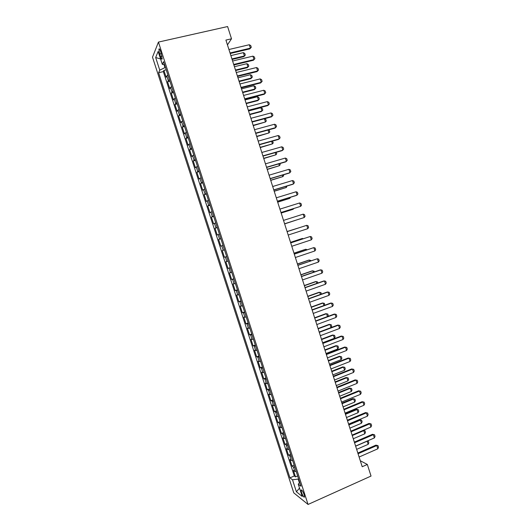 <?xml version="1.0" encoding="UTF-8"?>
<svg xmlns="http://www.w3.org/2000/svg" width="531" height="531" viewBox="0 0 531 531"><rect width="100%" height="100%" fill="white"/><g stroke="black" fill="none" stroke-linecap="round" stroke-linejoin="round"><path stroke-width="0.8" d="M304.104 494.58C302.736 491.002 301.747 489.529 301.13 490.146L301.562 492.582C302.922 496.146 303.918 497.62 304.542 497.009L304.104 494.58M152.503 57.189L293.776 492.874L308.053 504.45L158.437 42.082L152.503 57.189M167.869 74.937L166.11 77.207L163.9 70.377L166.21 69.833M169.356 79.531L167.584 81.761L169.893 81.197M167.584 81.761L169.794 88.577L171.579 86.414M175.29 97.877L173.471 99.934L171.267 93.124L173.564 92.553M178.993 109.32L177.142 111.278L174.938 104.474L177.235 103.89M182.691 120.749L180.812 122.601L178.608 115.804L180.898 115.214M186.388 132.159L184.469 133.905L182.279 127.121L184.562 126.524M190.071 143.556L188.127 145.202L185.936 138.425L188.213 137.814M193.755 154.933L191.784 156.479L189.594 149.715L191.864 149.092M197.432 166.296L195.428 167.743L193.238 160.986L195.508 160.349M201.11 177.646L199.072 178.987L196.888 172.243L199.152 171.593M204.774 188.976L202.709 190.217L200.526 183.48L202.782 182.823M208.437 200.293L206.34 201.435L204.156 194.704L206.413 194.041M212.095 211.597L209.964 212.632L207.787 205.915L210.037 205.238M215.752 222.881L213.588 223.816L211.411 217.106L213.661 216.422M219.396 234.151L217.206 234.987L215.035 228.284L217.272 227.587M223.04 245.408L220.816 246.138L218.646 239.448L220.883 238.738M224.494 249.902L222.257 250.599L224.421 257.276L226.644 256.553M228.131 261.133L225.861 261.73L228.025 268.401L230.242 267.664M231.762 272.35L229.465 272.848L231.622 279.505L233.839 278.762M235.386 283.554L233.056 283.946L235.213 290.603L237.423 289.846M239.01 294.738L236.647 295.037L238.797 301.681L241.008 300.911M242.621 305.909L240.231 306.108L242.382 312.739L244.585 311.962M246.231 317.067L243.815 317.16L245.959 323.791L248.156 323.001M249.835 328.204L247.386 328.204L249.53 334.822L251.721 334.026M253.44 339.329L250.957 339.229L253.101 345.84L255.285 345.031M257.037 350.44L254.522 350.241L256.659 356.839L258.843 356.022M260.628 361.531L258.086 361.233L260.217 367.824L262.394 367.001M264.212 372.609L261.644 372.218L263.774 378.795L265.945 377.959M267.79 383.674L265.195 383.183L267.319 389.754L269.489 388.911M271.368 394.719L268.739 394.135L270.863 400.699L273.027 399.843M274.939 405.75L272.277 405.073L274.401 411.625L276.558 410.755M278.503 416.769L275.815 415.992L277.932 422.537L280.089 421.66M282.067 427.774L279.346 426.897L281.463 433.435L283.614 432.546M285.625 438.759L282.877 437.79L284.988 444.321L287.132 443.418M289.176 449.737L286.395 448.668L288.506 455.186L290.643 454.277M292.72 460.689L291.24 460.437L289.913 459.527L292.023 466.039L294.154 465.123M227.447 44.883L231.509 38.796L225.914 40.084L362.208 466.736L367.333 464.459L360.297 460.755M159.599 54.003L160.442 56.605C161.271 58.934 161.862 59.684 162.22 58.855L160.661 51.454C159.838 49.124 159.247 48.374 158.888 49.204L159.599 54.003L161.358 53.598M299.763 482.453L298.249 484.153L300.984 486.23L163.561 61.642L162.333 64.397L164.537 64.656M298.249 484.153L302.225 496.439L296.398 491.792L292.508 479.792L289.959 477.854L158.623 72.72L159.765 70.158L155.669 57.521L158.138 51.441L162.333 64.397M163.9 70.377L163.336 71.599L294.3 475.968L295.535 476.878L297.659 475.955M296.258 471.634L294.771 471.342L293.424 470.38L295.535 476.878M294.844 467.26L293.364 466.981L292.023 466.039M291.3 456.308L288.506 455.186M287.756 445.35L284.988 444.321M284.198 434.371L281.463 433.435M280.64 423.373L277.932 422.537M277.076 412.368L274.401 411.625M273.511 401.343L270.863 400.699M269.94 390.305L267.319 389.754M266.363 379.247L263.774 378.795M262.779 368.182L260.217 367.824M259.188 357.097L256.659 356.839M255.597 345.993L253.101 345.84M251.999 334.882L249.53 334.822M248.395 323.751L245.959 323.791M244.791 312.606L242.382 312.739M241.18 301.442L238.797 301.681M237.563 290.265L235.213 290.603M233.939 279.074L231.622 279.505M230.308 267.87L228.025 268.401M226.677 256.646L224.421 257.276M218.646 239.448L220.856 238.658M215.035 228.284L217.212 227.394M211.411 217.106L213.562 216.11M207.787 205.915L209.904 204.82M204.156 194.704L206.24 193.51M200.526 183.48L202.576 182.179M196.888 172.243L198.906 170.843M193.238 160.986L195.229 159.479M189.594 149.715L191.545 148.109M185.936 138.425L187.861 136.719M182.279 127.121L184.171 125.316M178.608 115.804L180.474 113.893M174.938 104.474L176.77 102.456M171.267 93.124L173.066 91M164.019 64.59L164.995 67.59L159.765 70.158M165.453 67.483L164.995 67.59M367.333 464.459L371.036 476.061L308.053 504.45M231.509 38.796L227.6 26.55L158.437 42.082M298.614 478.902L298.19 479.088L299.411 482.852M163.336 71.599L158.623 72.72M294.3 475.968L289.959 477.854M292.508 479.792L298.19 479.088M160.581 58.981L155.669 57.521M296.398 491.792L299.53 488.102M228.927 49.516L249.291 44.737L250.745 45.566L251.289 47.272L249.829 48.879L230.208 53.525M249.291 44.737L250.38 48.155L230.029 52.967M251.289 47.272L249.829 48.879M232.1 59.452L243.895 56.631L244.413 55.954L243.357 52.635L230.872 55.602M243.357 52.635L244.771 53.425L245.295 55.085L243.895 56.631M231.941 58.934L244.413 55.954L245.295 55.085M232.605 61.019L252.922 56.14L254.362 56.943L254.907 58.656L253.446 60.249L233.872 64.988M252.922 56.14L254.01 59.558L233.706 64.47M254.907 58.656L253.446 60.249M236.275 72.508L256.546 67.53L257.98 68.313L258.517 70.019L257.057 71.599L237.53 76.431M256.546 67.53L257.628 70.942L237.37 75.953M258.517 70.019L257.057 71.599M239.939 83.978L260.163 78.9L261.591 79.663L262.128 81.362L260.661 82.929L241.18 87.861M260.163 78.9L261.245 82.305L241.034 87.416M262.128 81.362L260.661 82.929M243.596 95.434L263.774 90.257L265.195 91L265.732 92.699L264.265 94.252L244.824 99.277M263.774 90.257L264.856 93.662L244.691 98.866M235.638 70.523L247.4 67.643L247.931 66.999L246.875 63.687L234.423 66.707M246.875 63.687L248.282 64.45L248.813 66.103L247.4 67.643M235.485 70.039L247.931 66.999L248.813 66.103M239.169 81.575L250.904 78.641L251.442 78.024L250.393 74.718L237.961 77.798M250.393 74.718L251.794 75.462L252.318 77.114L250.904 78.641M239.023 81.124L251.442 78.024L252.318 77.114M242.694 92.613L254.402 89.62L254.953 89.035L253.898 85.737L241.505 88.876M253.898 85.737L255.292 86.46L255.823 88.113L254.402 89.62M242.561 92.195L254.953 89.035L255.823 88.113M246.218 103.631L257.9 100.591L258.458 100.034L257.409 96.735L245.037 99.941M257.409 96.735L258.796 97.445L259.32 99.091L258.458 100.034L246.092 103.253M247.254 106.877L267.385 101.6L268.792 102.317L269.33 104.016L267.863 105.556L248.468 110.674M267.385 101.6L268.46 104.999L248.349 110.302M249.729 114.643L261.391 111.543L261.956 111.019L260.907 107.727L248.561 110.986M260.907 107.727L262.287 108.41L262.812 110.056L261.956 111.019L249.623 114.298M250.897 118.3L270.983 112.924L272.39 113.621L272.927 115.313L271.454 116.84L252.099 122.057M270.983 112.924L272.064 116.316L251.993 121.718M264.465 118.725L265.779 119.362L266.296 121.008L265.454 121.984L264.418 118.738M253.247 125.635L265.454 121.984L253.148 125.323M254.541 129.703L274.58 124.234L275.981 124.911L276.518 126.604L275.038 128.117L255.73 133.42M274.58 124.234L275.662 127.619L255.637 133.122M268.46 129.922L269.263 130.301L269.781 131.94L268.945 132.942L268.022 130.042M256.752 136.613L268.945 132.942L256.659 136.334M258.185 141.1L278.178 135.524L279.565 136.182L280.102 137.874L278.622 139.374L259.36 144.771M278.178 135.524L279.253 138.91L259.274 144.512M272.463 141.1L273.259 142.866L272.43 143.881L271.62 141.332M260.256 147.578L272.43 143.881L260.177 147.333M261.816 152.47L281.762 146.802L283.142 147.439L283.68 149.125L282.2 150.612L262.978 156.107M281.762 146.802L282.837 150.187L262.905 155.882M276.273 152.304L276.737 153.771L275.908 154.806L275.211 152.609M263.748 158.523L275.908 154.806L263.681 158.311M265.447 163.833L285.346 158.065L286.72 158.683L287.258 160.362L285.771 161.836L266.595 167.424M285.346 158.065L286.421 161.444L266.535 167.238M279.857 163.561L280.209 164.663L279.386 165.712L278.795 163.873M267.246 169.455L279.386 165.712L267.186 169.283M269.071 175.177L288.924 169.316L290.291 169.907L290.822 171.586L289.335 173.046L270.206 178.728M288.924 169.316L289.999 172.688L270.16 178.575M283.435 174.799L283.673 175.542L282.857 176.611L282.379 175.117M270.73 180.374L282.857 176.611L270.684 180.235M272.688 186.507L292.495 180.547L293.855 181.117L294.386 182.797L292.9 184.244L273.81 190.018M292.495 180.547L293.57 183.912L273.777 189.899M287.012 186.023L286.322 187.489L285.957 186.341M274.215 191.279L286.322 187.489L274.182 191.173M290.583 197.233L289.787 198.355L289.528 197.559M277.693 202.172L289.787 198.355L277.667 202.092M281.171 213.05L292.594 209.46L293.245 209.207L293.099 208.756M281.151 213.004L293.245 209.207L293.696 208.57M276.306 197.817L296.066 191.764L297.413 192.315L297.951 193.988L296.451 195.421L277.414 201.289M296.066 191.764L297.134 195.123L277.388 201.209M279.91 209.114L299.63 202.961L300.971 203.492L301.502 205.165L300.699 206.32L281.012 212.546M299.63 202.961L300.699 206.32L280.992 212.5M283.514 220.398L303.188 214.146L304.522 214.657L305.053 216.329L304.25 217.504L284.603 223.79M303.188 214.146L304.25 217.504L284.596 223.777M284.636 223.909L296.663 219.94M284.636 223.896L296.802 219.894M307.807 228.669L306.739 225.317L287.112 231.649L306.739 225.317L308.066 225.808L308.597 227.474L307.807 228.669L288.194 235.041M299.152 227.759L287.065 231.516L299.325 227.699M290.709 242.913L310.29 236.474L311.611 236.939L312.142 238.605L311.352 239.82L291.784 246.284M311.352 239.82L310.29 236.474L290.696 242.866M302.71 238.91L302.557 238.439L290.537 242.388M303.334 238.704L301.88 238.605L290.523 242.342M294.3 254.15L313.834 247.612L315.142 248.057L315.673 249.723L314.896 250.951L295.375 257.515M314.896 250.951L313.834 247.612L294.274 254.064M306.261 250.055L305.995 249.238L294.008 253.241M307.296 249.709L305.318 249.378L293.982 253.161M297.884 265.367L317.372 258.736L318.673 259.161L319.204 260.827L318.434 262.075L298.953 268.726M318.434 262.075L317.372 258.736L297.845 265.248M309.805 261.179L309.434 260.017L297.473 264.08M310.841 260.827L310.715 260.429L308.743 260.13L297.433 263.967M301.462 276.571L320.903 269.848L322.204 270.252L322.729 271.912L321.965 273.18L302.531 279.93M321.965 273.18L320.903 269.848L320.16 269.934L301.409 276.412M313.343 272.29L312.865 270.79L300.931 274.905M314.379 271.932L314.14 271.182L312.168 270.87L300.885 274.759M305.033 287.756L324.434 280.939L325.722 281.324L326.253 282.983L325.49 284.264L306.108 291.114M325.49 284.264L324.434 280.939L323.678 280.999L304.973 287.57M316.881 283.388L316.29 281.543L304.382 285.718M317.91 283.023L317.558 281.915L315.58 281.596L304.323 285.539M308.604 298.933L327.959 292.017L329.24 292.382L329.771 294.041L329.014 295.342L309.673 302.278M329.014 295.342L327.959 292.017L327.196 292.043L308.531 298.707M320.412 294.466L319.715 292.289L307.834 296.517M321.441 294.101L320.976 292.634L318.998 292.309L307.768 296.305M312.168 310.091L331.477 303.082L332.751 303.427L333.282 305.079L332.532 306.4L313.237 313.429M332.532 306.4L331.477 303.082L330.707 303.075L312.082 309.825M315.726 321.228L334.995 314.133L336.262 314.452L336.787 316.104L336.043 317.445L316.795 324.567M336.043 317.445L334.995 314.133L334.211 314.093L315.633 320.936M319.284 332.353L338.499 325.164L339.76 325.463L340.291 327.116L339.555 328.47L320.346 335.692M339.555 328.47L338.499 325.164L337.709 325.098L319.177 332.028M323.937 305.531L323.133 303.015L311.279 307.296M324.726 305.245L324.381 303.347L322.403 303.009L311.199 307.057M327.454 316.582L326.545 313.728L314.717 318.069M327.853 316.436L328.304 315.64L327.793 314.04L325.808 313.688L314.631 317.79M330.972 327.614L329.957 324.428L318.149 328.822M330.986 327.607L331.702 326.319L331.191 324.72L329.213 324.361L318.056 328.516M322.828 343.464L342.004 336.183L343.258 336.462L343.783 338.108L343.059 339.488L323.897 346.796M343.059 339.488L342.004 336.183L341.207 336.083L322.715 343.106M322.609 342.78L334.377 338.313L333.362 335.107L321.58 339.561M334.377 338.313L335.101 336.979L334.59 335.38L332.605 335.015L321.474 339.223M326.373 354.562L345.508 347.188L346.756 347.447L347.281 349.093L346.557 350.487L327.435 357.887M346.557 350.487L345.508 347.188L344.699 347.055L326.246 354.164M326.034 353.5L337.776 348.98L336.76 345.781L325.005 350.287M337.776 348.98L338.493 347.632L337.981 346.033L335.997 345.661L324.892 349.916M329.917 365.647L349 358.173L348.183 358.013L350.241 358.412L350.765 360.058L350.048 361.465L330.972 368.965M329.778 365.215L348.183 358.013M350.048 361.465L349 358.173L350.241 358.412M329.452 364.206L341.174 359.633L340.152 356.434L328.43 360.994M339.382 356.288L341.373 356.673L339.382 356.288L328.304 360.595M341.373 356.673L341.878 358.266L341.174 359.633M333.448 376.711L352.491 369.145L351.668 368.959L353.726 369.364L354.25 371.01L353.54 372.437L334.51 380.023M333.302 376.247L351.668 368.959M353.54 372.437L352.491 369.145L353.726 369.364M332.871 374.899L344.559 370.266L343.544 367.08L331.848 371.693M342.767 366.901L344.758 367.293L342.767 366.901L331.709 371.255M344.758 367.293L345.263 368.886L344.559 370.266M336.979 387.763L355.982 380.103L355.139 379.884L357.204 380.302L357.728 381.942L357.024 383.389L338.035 391.075M336.82 387.258L355.139 379.884M357.024 383.389L355.982 380.103L357.204 380.302M340.504 398.794L359.46 391.048L358.617 390.796L360.682 391.228L361.199 392.867L360.503 394.327L341.559 402.1M340.331 398.263L358.617 390.796M360.503 394.327L359.46 391.048L360.682 391.228M344.022 409.813L362.938 401.98L362.082 401.695L364.147 402.133L364.671 403.772L363.981 405.253L345.077 413.118M343.842 409.248L362.082 401.695M363.981 405.253L362.938 401.98L364.147 402.133M336.282 385.579L347.944 380.893L346.929 377.707L335.26 382.373M346.146 377.501L348.137 377.906L346.146 377.501L335.107 381.908M348.137 377.906L348.641 379.492L347.944 380.893M339.687 396.245L351.33 391.506L350.314 388.32L338.665 393.046M349.517 388.081L351.509 388.5L349.517 388.081L338.506 392.548M351.509 388.5L352.02 390.086L351.33 391.506M343.092 406.892L354.701 402.1L353.692 398.92L342.07 403.699M352.889 398.655L354.881 399.08L352.889 398.655L341.904 403.168M354.881 399.08L355.385 400.666L354.701 402.1M347.539 420.817L366.41 412.892L365.547 412.58L367.611 413.032L368.129 414.665L367.452 416.165L348.595 424.116M347.347 420.22L365.547 412.58M367.452 416.165L366.41 412.892L367.611 413.032M346.491 417.532L358.073 412.68L357.064 409.507L345.469 414.339M356.248 409.215L358.246 409.647L356.248 409.215L345.289 413.775M358.246 409.647L358.75 411.233L358.073 412.68M351.051 431.809L369.875 423.791L369.005 423.446L371.076 423.911L371.594 425.537L370.917 427.057L352.106 435.101M350.845 431.172L369.005 423.446M370.917 427.057L369.875 423.791L371.076 423.911M349.883 428.152L361.445 423.247L360.436 420.081L348.867 424.966M359.613 419.755L361.611 420.2L359.613 419.755L348.675 424.375M361.611 420.2L362.115 421.787L361.445 423.247M354.555 442.781L373.339 434.677L372.457 434.305L374.528 434.776L375.045 436.402L374.375 437.936L355.611 446.073M354.343 442.117L372.457 434.305M374.375 437.936L373.339 434.677L374.528 434.776M353.274 438.759L364.804 433.807L363.795 430.641L352.252 435.579M363.231 430.342L364.97 430.741L363.164 430.369M364.97 430.741L365.474 432.32L364.804 433.807M358.06 453.746L376.798 445.542L375.902 445.144L377.979 445.622L378.497 447.248L377.833 448.801L359.109 457.032M357.834 453.043L375.902 445.144M377.833 448.801L376.798 445.542L377.979 445.622M356.653 449.352L368.162 444.347L367.16 441.181L355.644 446.179M367.286 441.009L368.322 441.268L367.027 441.122M368.322 441.268L368.826 442.847L368.162 444.347M168.234 80.48L166.747 75.9M294.771 471.342L293.364 466.981M291.24 460.437L289.826 456.069M287.709 449.511L286.289 445.137M284.165 438.573L282.744 434.192M280.62 427.621L279.2 423.234M277.069 416.649L275.649 412.262M273.511 405.664L272.091 401.27M269.954 394.666L268.527 390.265M266.383 383.654L264.956 379.247M262.812 372.629L261.385 368.209M259.241 361.584L257.807 357.164M255.657 350.526L254.223 346.093M252.072 339.448L250.639 335.015M248.481 328.357L247.048 323.923M244.891 317.253L243.45 312.812M241.286 306.135L239.846 301.681M237.682 295.004L236.242 290.543M234.071 283.853L232.631 279.386M230.461 272.682L229.014 268.215M226.837 261.504L225.39 257.024M223.212 250.307L221.759 245.82M219.582 239.096L218.128 234.602M215.951 227.865L214.491 223.372M212.307 216.621L210.853 212.121M208.663 205.364L207.203 200.857M205.012 194.087L203.552 189.574M201.355 182.797L199.895 178.277M197.698 171.493L196.231 166.966M194.034 160.17L192.567 155.636M190.363 148.833L188.89 144.293M186.686 137.483L185.213 132.936M183.009 126.112L181.529 121.559M179.319 114.729L177.845 110.169M175.628 103.326L174.155 98.766M171.931 91.909L170.451 87.343M162.068 56.233L160.442 56.605M301.608 489.934L301.13 490.146M159.539 49.058L158.888 49.204"/></g></svg>
